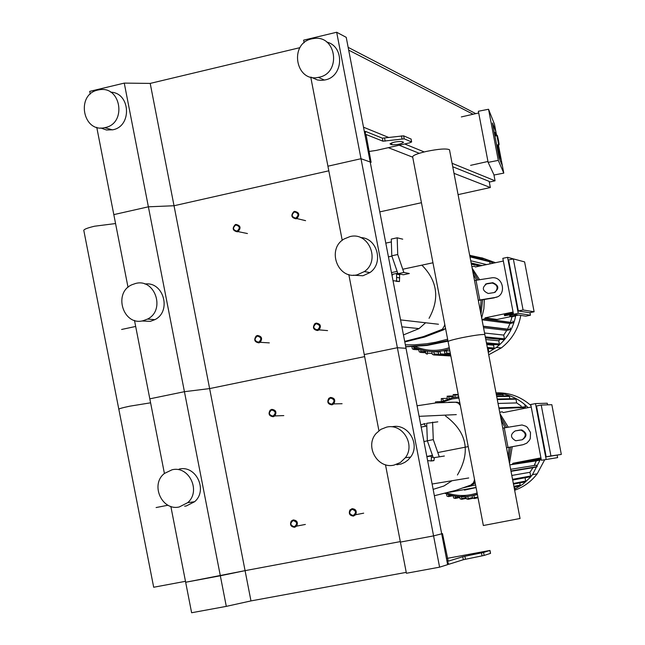 <?xml version="1.0" encoding="UTF-8"?>
<svg xmlns="http://www.w3.org/2000/svg" width="645" height="645" viewBox="0 0 645 645"><rect width="100%" height="100%" fill="white"/><g stroke="black" fill="none" stroke-linecap="round" stroke-linejoin="round"><path stroke-width="0.97" d="M411.091 139.07L403.641 135.829L382.364 138.175L365.578 131.419L365.11 135.539L446.735 560.021L448.815 564.27L463.344 559.715L484.137 555.434L490.539 553.378M448.194 561.198L462.763 556.716L483.565 552.451L489.982 550.443L447.259 558.352M448.219 561.198L442.494 533.6L441.688 533.754M366.046 134.563L371.101 162.322L361.007 158.718L336.674 32.25L346.228 37.337L370.198 162L361.007 158.718L397.376 347.719L406.028 348.308L397.376 347.719L433.577 535.89L441.696 533.81L433.577 535.89L439.592 567.165L447.63 564.649L441.696 533.81L442.494 533.6M480.622 552.636L468.963 554.813L480.622 552.636M366.183 134.531L382.945 141.199L404.213 138.836L411.639 141.94L409.511 142.876L376.164 150.43L369.021 151.478M371.101 162.322L370.294 162.508M401.738 141.505L403.56 142.287C401.182 144.028 397.312 144.851 391.942 144.778L390.072 143.996C392.466 142.247 396.353 141.416 401.738 141.505M439.592 567.165L406.414 573.268L400.4 542.09L433.577 535.89L400.4 542.09L385.484 464.731M406.237 572.365L250.969 600.914L226.298 606.373L191.621 612.75L185.663 582.258L220.332 575.775L226.298 606.373M299.957 47.657L150.204 83.407L174.029 205.747L328.821 170.812L174.029 205.747L209.625 388.588L364.643 356.612L209.625 388.588L245.076 570.648L400.311 541.606L245.076 570.648L250.969 600.914M150.204 83.407L124.259 83.108L148.382 206.811L174.029 205.747L148.382 206.811L184.43 391.692L209.625 388.588L184.43 391.692L220.332 575.775L245.076 570.648L185.663 582.258L170.844 506.414M294.66 527.288L296.652 526.118C298.248 522.45 297.103 520.386 293.233 519.926L291.274 521.071C289.645 524.74 290.774 526.82 294.66 527.288M294.346 526.715C290.186 525.385 289.79 523.345 293.153 520.579C297.305 521.91 297.708 523.95 294.346 526.715M258.879 342.866L260.161 342.31C262.7 338.52 261.797 336.247 257.444 335.473L256.202 336.005C253.622 339.778 254.509 342.068 258.879 342.866M258.548 342.237C254.396 340.971 254.001 338.915 257.355 336.069C261.507 337.335 261.902 339.391 258.548 342.237M273.214 416.735L274.826 415.92C276.939 412.163 275.923 409.97 271.779 409.349L270.207 410.131C268.046 413.888 269.046 416.09 273.214 416.735M272.883 416.122C268.731 414.832 268.336 412.784 271.69 409.97C275.842 411.26 276.245 413.316 272.883 416.122M237.336 231.821L238.005 231.603C241.278 227.887 240.577 225.484 235.901 224.412L235.28 224.613C231.95 228.322 232.635 230.725 237.336 231.821M236.997 231.16C232.853 229.934 232.45 227.87 235.804 224.984C239.948 226.21 240.351 228.266 236.997 231.16M353.5 516.081L355.661 514.718C357.064 511.066 355.863 509.05 352.073 508.671L349.937 509.993C348.494 513.654 349.687 515.686 353.5 516.081M353.194 515.5C349.001 514.17 348.598 512.106 352.001 509.324C356.201 510.655 356.604 512.711 353.194 515.5M317.638 330.53L319.073 329.869C321.468 326.048 320.517 323.79 316.195 323.097L314.808 323.726C312.357 327.539 313.301 329.813 317.638 330.53M317.324 329.893C313.123 328.628 312.728 326.564 316.123 323.693C320.323 324.967 320.718 327.031 317.324 329.893M331.998 404.85L333.779 403.899C335.722 400.126 334.65 397.965 330.562 397.425L328.821 398.344C326.83 402.117 327.894 404.286 331.998 404.85M331.691 404.238C327.491 402.94 327.096 400.876 330.49 398.046C334.69 399.336 335.094 401.4 331.691 404.238M296.039 218.816L296.805 218.55C300.022 214.785 299.288 212.382 294.596 211.358L293.894 211.6C290.613 215.349 291.33 217.76 296.039 218.816M295.716 218.147C291.524 216.914 291.129 214.841 294.515 211.931C298.716 213.156 299.111 215.228 295.716 218.147M348.147 47.343L475.792 113.633M452.742 166.757L489.168 181.39L490.337 187.526L458.071 194.637M421.451 202.707L379.792 211.891M364.28 131.217L365.07 131.54M399.142 145.222L419.242 153.3M388.346 147.673L412.695 157.187M453.999 173.328L490.337 187.526M489.297 182.084L495.062 180.81L493.901 174.69M363.506 127.194L388.919 137.554M404.673 143.972L424.2 151.93M452.081 163.29L495.062 180.81M348.679 50.117L473.083 114.246M496.69 145.085L494.925 136.047L496.876 135.668M500.722 159.154L497.988 144.835L500.722 159.154L499.835 157.049L500.722 159.154M496.263 135.789L495.11 132.257L495.795 135.877L495.11 132.257L496.263 135.789M497.521 144.923L499.835 157.049L497.521 144.923M494.828 135.547L492.433 122.993L494.828 135.547M503.785 173.118L494.054 175.013L488.128 162.371L498.295 160.387L503.785 173.118L502.382 165.773L499.141 158.146L496.747 145.601L499.141 158.146L502.382 165.773L498.375 144.754M496.65 135.708L495.844 131.499L492.433 122.993L495.844 131.499L494.449 124.154L488.539 109.255L478.372 111.254L488.128 162.371M478.695 112.972L461.344 116.922M470.6 165.346L487.959 161.476M498.295 160.387L488.539 109.255M311.817 38.845C288.783 43.384 295.491 82.616 318.388 77.368L319.211 77.198C341.286 73.054 336.585 35.386 314.357 38.426L311.817 38.845M311.132 77.207L317.461 79.98L321.395 80.375L325.177 79.907C343.479 76.594 344.785 46.303 326.773 42.086M105.224 127.549L104.724 127.654C82.697 133.088 75.667 94.42 97.903 90.042L99.459 89.752C121.139 85.696 126.888 123.469 105.224 127.549M110.698 92.179C130.403 92.662 132.33 126.235 112.883 129.774L106.441 129.992L100.814 127.984M310.753 77.11L327.926 166.2L361.007 158.718L327.926 166.2L342.229 240.359M336.674 32.25L303.626 40.159L304.126 42.764M96.758 127.323L113.818 214.624L148.382 206.811L113.818 214.624L128.024 287.323M124.259 83.108L89.728 91.372L90.26 94.089M118.865 409.422C118.148 408.954 121.776 407.874 129.742 406.189L150.599 402.811L129.742 406.189C121.776 407.874 118.148 408.954 118.865 409.422L153.687 587.248L185.478 581.314M115.56 223.549L94.525 226.226C86.583 228.112 83.036 229.652 83.89 230.845L118.801 409.124M425.402 423.563L421.266 424.684L420.846 425.369M434.456 457.652L433.883 460.651L431.215 460.981L431.4 457.345L430.908 456.007M427.619 460.586L431.215 460.981M425.611 426.216L424.031 423.644M433.311 457.789L444.365 456.023L433.311 457.789L427.353 440.785L426.684 423.305L437.802 421.838M439.229 456.636L433.295 439.616L432.601 422.136M427.353 440.785L433.295 439.616M423.95 441.543L427.385 440.866M426.821 456.45L432.456 455.354M421.177 427.087L426.788 425.982M426.885 456.789L432.577 455.684M400.239 274.157L399.61 274.73L399.457 281.551L396.086 281.325M393.031 280.712L396.619 281.051L396.586 274.157L399.61 274.73M396.619 281.051L399.457 281.551M396.586 274.157L397.78 273.286M393.289 274.141L392.023 275.48M397.933 273.714L403.843 272.448L409.309 273.512L403.447 274.762L397.933 273.714L391.789 255.791L391.273 239.085L397.183 237.803L402.714 239.174M403.843 272.448L397.723 254.517L397.183 237.803M391.789 255.791L397.723 254.517M388.443 256.879L391.902 256.13M391.467 272.609L397.135 271.4M385.799 243.125L391.362 241.915M391.821 274.456L397.747 273.19M520.039 518.491L483.355 525.514L448.114 341.761C447.654 341.116 452.234 339.77 461.86 337.722C474.228 335.287 481.896 334.231 484.847 334.545L484.847 334.545C481.896 334.231 474.228 335.287 461.86 337.722C452.234 339.77 447.654 341.116 448.114 341.761M448.057 341.479L412.719 157.211C412.091 155.687 416.573 153.776 426.168 151.47C438.552 148.939 446.324 148.358 449.484 149.729L449.597 150.35M514.46 489.329L522.998 484.145L530.343 477.284L532.472 474.672L540.405 459.337M528.15 407.648C519.144 398.707 508.437 393.797 496.013 392.918M514.637 490.265C523.708 487.031 531.23 481.549 537.196 473.817L544.678 459.78M530.94 405.544C520.854 396.635 509.211 392.41 496.005 392.861M473.059 495.497L477.437 494.626M524.256 482.081L525.425 481.855L525.594 481.106L525.143 477.751M511.808 475.454L529.948 472.293L532.988 467.69L511.017 471.334M534.149 465.569L536.245 460.869L509.784 464.9L512.219 464.4L512.977 463.263L540.929 457.877M509.502 463.408L512.219 446.743M508.236 427.111L499.996 413.743M524.038 408.462L523.071 407.592L498.996 408.511M521.216 406.06L516.693 402.923L498.029 403.447M541.139 458.982L532.262 460.651L541.131 458.934M541.179 459.192L537.309 459.893L541.163 459.111M532.262 460.643L532.077 459.691L540.945 457.966M547.557 404.842L547.242 403.222L535.487 403.585L530.746 404.52L541.389 460.28L557.619 457.619L541.389 460.28M541.22 405.06L536.479 405.995L546.186 456.862L561.319 454.427L551.838 404.697L541.22 405.06L550.927 455.95L561.319 454.427M532.149 460.046L512.977 463.263M546.186 456.862L550.927 455.95M531.222 407.035L503.285 412.566L502.157 411.8L499.722 412.284M557.167 455.225L557.619 457.619M535.487 403.585L546.138 459.369M540.107 459.393L539.373 460.264L536.245 460.869M461.522 496.247L466.069 495.352M475.881 493.425L477.155 493.175M510.63 469.31L536.285 465.166L537.172 466.649L532.988 467.69M472.132 495.683L472.591 498.085L474.26 498.537L473.994 495.312M446.517 493.901L446.945 496.118L448.581 496.602L448.573 494.586M453.177 495.747L453.604 497.964L455.257 498.432L455.176 496.11M459.651 496.594L460.087 498.835L461.747 499.294L461.602 496.674M465.964 496.553L466.408 498.859L468.076 499.311L467.867 496.376M514.654 486.902L514.412 489.095M519.91 482.912L520.152 485.814L518.999 486.04M529.948 472.293L530.658 476.018L530.488 476.768L529.303 476.986M524.853 405.334L525.675 406.906L523.071 407.592M496.061 393.152L496.916 394.2M496.263 394.208L501.544 394.159L503.035 394.675L503.277 395.925M496.602 396.014L507.889 395.861L509.397 396.369L509.856 398.779M497.182 399.029L514.46 398.691L515.976 399.191L516.693 402.923M455.176 397.215L454.765 395.054L453.209 394.49L453.298 397.522M435.359 402.972L435.633 401.754L437.254 402.794M441.374 401.383L441.325 398.497L442.865 399.07L443.155 400.577M447.251 399.037L447.187 396.094L448.735 396.667L449.081 398.489M488.265 352.404L496.303 347.462C506.615 339.423 513.073 328.861 515.686 315.76M493.32 263.168L483.178 258.258L472.213 255.855M488.716 354.774L501.391 347.873C511.92 339.657 518.387 328.829 520.781 315.397M495.521 262.7L481.791 257.798M446.235 350.614L446.703 353.041L446.324 354.032L444.84 353.42L444.373 351.001L449.863 350.864M488.184 348.55L488.684 351.162L488.217 352.17M486.765 344.591L493.57 345.18L494.441 344.535M485.798 339.544L498.77 340.786L500.149 339.367M484.548 333.014L503.721 335.078L506.76 330.409L483.532 327.676M507.913 328.265L510.001 323.508L482.025 319.807M481.686 318.033L483.863 308.874L484.355 299.465M479.574 279.704L472.148 268.207M479.622 266.079L471.374 264.152M486.669 264.587L470.729 260.765M513.501 314.212L504.575 315.736L513.42 313.817M518.58 315.058L510.026 316.55L516.984 314.816M509.913 316.453L509.744 315.558L513.936 314.357M504.559 315.671L504.39 314.768L513.235 312.849M520.055 260.685L507.567 257.331L502.826 258.339L513.509 314.292L518.249 313.309L530.456 315.203L525.828 316.163L513.509 314.292M513.331 258.911L508.591 259.919L518.33 310.954L529.481 312.744L534.116 311.785L524.603 261.886L513.331 258.911L523.071 309.971L534.116 311.785M511.574 316.453L497.029 319.469L485.161 317.84L513.081 312.043M518.33 310.954L523.071 309.971M503.342 261.031L475.429 266.974L474.309 266.216L471.874 266.74M529.964 312.64L530.456 315.203M507.567 257.331L518.249 313.309M515.387 315.816L511.977 316.856L510.598 316.655M481.968 319.501L484.766 318.84L485.161 317.84M512.783 321.025L513.476 322.71L510.001 323.508M510.727 321.452L511.977 316.856M443.196 350.727L445.098 350.856M436.512 351.573L438.471 351.702M438.656 354.242L434.206 353.968L433.811 354.968L432.344 354.347L431.811 351.589L438.229 352.009M440.14 354.895L438.665 354.282L438.173 351.719L440.084 351.581L440.527 353.903L440.14 354.895L450.758 355.54M510.05 327.821L510.743 329.506L506.76 330.409M411.921 346.72L412.332 348.848L413.776 349.485L413.929 347.107M418.686 349.05L419.21 351.799L420.661 352.428L420.742 349.711M425.345 350.832L425.869 353.557L427.329 354.178L427.337 351.162M434.206 353.968L433.771 351.719M493.57 345.18L494.118 348.042L493.764 348.977L492.587 348.889M498.77 340.786L499.383 343.995L499.028 344.93L497.843 344.825M503.721 335.078L504.438 338.819L504.084 339.754L502.882 339.633M475.542 256.686L476.623 257M469.673 255.267L481.888 258.314L483.129 258.984L483.282 259.798M469.907 256.492L488.45 261.072L489.708 261.741L490.111 263.853M463.142 487.838L475.567 484.903M405.358 344.833L414.501 344.825L426.668 343.761L435.722 342.229L447.63 339.214M449.533 492.256L476.058 487.443M476.083 487.572L464.473 490.119M459.829 402.827L455.531 402.222L458.272 403.125L460.32 405.407M448.71 402.206L457.482 402.174M455.531 402.222L436.165 402.891L417.081 405.786M434.375 495.723L455.765 490.394L473.212 484.21L475.147 482.718M474.599 479.832L473.333 482.952L471.318 484.548M474.389 479.864L474.406 478.856M506.502 447.759L523.192 444.663L526.763 443.163L529.432 440.293L530.279 438.487L530.513 432.489L527.384 427.361L525.764 426.192L522.039 424.974L502.745 428.119M515.218 430.916L521.7 429.925C527.191 433.013 527.376 436.294 522.256 439.769L515.718 440.761C510.268 437.641 510.098 434.359 515.218 430.916L520.386 429.973M522.184 439.785C526.634 436.028 526.231 432.803 520.983 430.118L519.668 430.167M522.474 444.84L506.51 447.799M405.713 346.671L426.942 345.035L447.88 340.528M448.001 341.181L427.006 345.446L405.737 346.817M404.697 341.399L423.434 336.593L441.599 329.611L443.599 329.821L445.534 328.297M443.599 329.821L424.507 337.085L404.802 341.947M444.881 324.887L442.559 329.047L441.599 329.611M444.663 324.854L444.679 323.838M478.276 300.231L495.062 297.498C506.527 296.16 503.979 276.866 492.457 277.729L474.51 280.519M487.048 283.582L492.844 282.704C499.012 285.461 499.44 288.758 494.126 292.588L488.273 293.483C482.137 290.685 481.734 287.388 487.048 283.582L485.346 284.227M495.062 292.33C498.553 287.928 497.585 284.84 492.159 283.058L486.362 283.937M495.062 297.498L497.222 296.869M494.376 297.837L478.324 300.449M433.722 489.184L443.962 485.983L451.992 480.735M457.426 475.01C470.987 451.702 466.996 432.005 445.469 415.928M403.447 334.924L419.048 328.603L425.611 322.774M429.062 318.316C439.842 298.691 437.487 281.002 421.983 265.256M386.637 427.119L380.816 429.385L376.067 433.521C364.578 446.292 377.519 469.165 393.966 465.126L400.36 462.529L405.382 457.692C415.646 444.582 402.488 423.16 386.637 427.119M396.82 464.771L401.158 463.989L404.762 462.409L407.946 460.079L410.591 457.095C420.766 444.099 407.721 422.862 391.999 426.797M179.334 506.938C161.879 511.275 149.954 484.387 164.467 473.43L172.07 469.778C189.082 465.456 201.321 491.264 187.671 502.681L179.334 506.938M179.133 469.092C196.007 464.811 208.15 490.402 194.605 501.721L186.332 505.946L184.647 506.188M348.816 274.544L364.248 354.565L397.376 347.719L364.248 354.565L378.921 430.699M134.491 320.404L149.817 398.836L184.43 391.692L149.817 398.836L164.41 473.478M349.929 236.61L344.236 238.916C326.306 248.849 337.633 280.011 357.282 274.778L364.344 271.577C380.768 260.612 368.747 231.474 349.929 236.61M353.371 275.181L362.909 275.77L369.908 272.593C384.033 263.16 377.293 237.852 360.579 237.562M142.972 320.775C123.042 326.056 112.915 292.701 132.015 284.703L135.676 283.445C155.058 278.18 165.765 310.245 147.568 319.065L142.972 320.775M144.931 284.042C163.532 281.172 171.965 311.414 154.856 319.662L150.293 321.355L141.86 320.976M448.735 564.286L447.598 564.496M463.344 559.715L462.763 556.716M465.44 559.239L464.868 556.248M482.065 555.901L481.493 552.918M484.137 555.434L483.565 552.451M490.474 553.418L489.91 550.475M365.167 131.516L364.369 131.701M382.364 138.175L382.945 141.199M391.579 142.908L391.942 144.778M390.161 143.617L390.257 144.109M384.557 138.143L385.138 141.166M401.472 135.853L402.053 138.869M403.641 135.829L404.213 138.836M410.986 138.917L411.558 141.892M496.65 145.093L498.65 144.706C499.343 145.665 499.141 143.924 498.037 139.473C497.214 134.724 497.384 135.119 498.529 140.683C499.351 145.448 499.19 145.044 498.037 139.481C497.585 135.797 497.214 134.523 496.916 135.66L498.69 144.69M431.4 457.345L433.085 457.152M396.804 277.39L399.747 277.922M509.09 447.316L508.196 456.604M477.123 493.014C467.093 496.352 457.055 496.328 447.009 492.941M445.211 493.401C453.693 496.666 462.392 497.488 471.293 495.852L477.365 494.272C466.561 497.722 455.838 497.432 445.195 493.401M508.889 460.199L510.574 447.041M506.639 427.401L500.552 416.638M458.684 396.86L452.459 397.683L438.89 402.665M539.373 460.264L512.219 464.4M441.632 402.472L452.379 398.892L458.918 398.07M501.229 420.193L505.156 427.675M536.632 466.988L511.001 471.237M451.202 495.312L448.799 495.763M459.691 496.779L455.467 497.609M466.174 497.634L461.949 498.48M472.503 497.642L468.278 498.504M514.879 488.096L514.25 488.225M520.322 485.064L513.888 486.33M525.594 481.106L513.339 483.452M530.658 476.018L512.549 479.324M477.897 497.029L474.462 497.73M525.207 407.172L498.932 408.148M458.329 395.014L454.765 395.054M515.976 399.191L497.287 399.569M509.397 396.369L496.706 396.554M503.035 394.675L496.36 394.748M496.86 393.901L496.207 393.91M453.121 396.602L448.735 396.667M481.138 299.981L480.267 310.616M449.251 347.671C437.802 351.614 426.514 351.235 415.396 346.55M413.05 346.671C422.733 351.404 432.868 352.742 443.446 350.686L449.509 349.018C437.02 353.129 424.862 352.355 413.034 346.671M480.976 314.308L482.629 299.74M478.09 279.938L472.608 270.602M514.774 316.284L513.743 316.131M513.13 322.863L484.403 318.993M473.277 274.077L476.599 280.172M510.397 329.659L483.29 326.402M417.734 348.711L414.187 348.469M425.507 351.702L421.064 351.412M432.174 353.452L427.724 353.178M450.565 354.524L440.527 353.903M488.684 351.162L488.015 351.114M494.118 348.042L487.322 347.502M499.383 343.995L486.435 342.842M504.438 338.819L485.29 336.892M450.323 353.275L446.703 353.041M481.831 265.611L471.173 263.104M489.708 261.741L469.979 256.871M483.129 258.984L469.745 255.654M445.074 328.813L445.647 328.877M508.018 447.477L504.261 427.837M491.554 283.115L492.248 282.76M479.799 299.973L476.026 280.269M448.581 564.262L447.59 564.448M489.982 550.443L490.547 553.394M411.075 138.973L411.639 141.94M156.098 507.55L168.014 505.22M121.623 329.466L135.676 326.451M468.222 446.606L437.802 452.548M432.964 262.773L402.746 269.247M305.351 524.441L296.652 526.118M269.32 342.882L260.161 342.31M283.8 415.598L274.826 415.92M247.446 233.538L238.005 231.603M363.683 513.17L355.661 514.718M327.563 330.603L319.073 329.869M342.084 403.714L333.779 403.899M305.577 220.663L296.805 218.55M318.388 77.368L324.362 80.077M112.383 129.879L104.724 127.654M431.32 460.836L433.996 460.506M397.159 273.633L400.174 274.206M449.484 149.729L520.055 518.564M537.196 473.817L532.472 474.672M512.791 464.045L539.913 459.925M510.953 470.979L537.172 466.649M448.581 496.602L453.088 495.731M455.257 498.432L459.829 497.521M461.747 499.294L466.319 498.375M468.076 499.311L472.688 498.367M478.034 497.763L474.26 498.537M530.488 476.768L512.686 480.041M525.425 481.855L513.468 484.153M520.152 485.814L514.017 487.031M525.675 406.906L498.875 407.898M458.216 394.442L454.427 394.474M443.623 401.585L442.704 401.601M440.833 401.642L436.802 401.73M447.13 398.408L442.51 398.481M453.008 396.022L448.388 396.078M501.391 347.873L496.303 347.462M493.957 344.89L486.701 344.269M514.331 316.026L515.105 316.139M484.766 318.84L513.476 322.71M483.242 326.193L510.743 329.506M413.776 349.485L418.831 349.824M420.661 352.428L425.708 352.742M433.811 354.968L450.847 355.984M450.516 354.298L446.324 354.032M504.084 339.754L485.491 337.924M499.028 344.93L486.628 343.85M493.764 348.977L487.515 348.485M482.129 265.547L471.148 262.958M475.131 482.637L473.333 482.952M520.983 430.118L521.7 429.925M444.558 329.256L442.559 329.047M492.159 283.058L492.844 282.704M456.313 414.622L419.105 416.339M468.73 477.969L432.126 484.016M401.891 326.83L419.048 328.603M438.471 324.242L400.561 319.904M194.605 501.721L187.671 502.681M410.591 457.095L405.382 457.692M154.856 319.662L147.568 319.065M369.908 272.593L364.344 271.577"/></g></svg>
